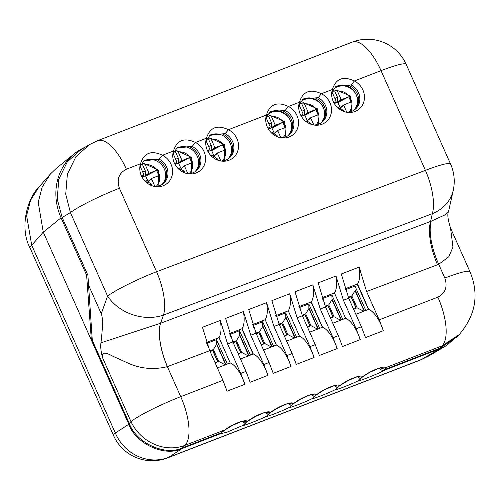 <?xml version="1.0" encoding="UTF-8"?>
<svg xmlns="http://www.w3.org/2000/svg" width="500" height="500" viewBox="0 0 500 500"><rect width="100%" height="100%" fill="white"/><g stroke="black" fill="none" stroke-linecap="round" stroke-linejoin="round"><path stroke-width="0.75" d="M209.825 350.913L213.375 349.538L216.6 344.344L216.506 339.644L207.6 343.088L207.206 342.188L207.656 345.712L207.6 343.088L206.794 343.4M225.263 364.862L218.663 361.4L213.375 349.538L209.938 351.169M215.106 362.781L218.663 361.4M250.45 355.112L239.581 330.706L230.681 334.156L230.731 336.75L230.681 334.156L230.281 333.256L230.681 334.156L229.887 334.462M217.644 361.794L212.475 350.194L210.287 351.962M216.506 339.644L227.369 364.044M225.662 364.706L216.6 344.344M217.806 361.731L212.638 350.125M209.938 351.181L212.475 350.194M240.888 352.8L235.719 341.194M240.719 352.863L235.556 341.262L233.019 342.244M233.012 342.238L236.456 340.606L239.675 335.412L239.581 330.706M248.344 355.931L241.737 352.469L236.456 340.606L232.9 341.981M238.181 353.844L241.737 352.469M248.744 355.775L239.675 335.412M253.088 354.094L241.819 328.787L253.088 354.094M235.556 341.262L233.369 343.031M255.975 333.05L259.531 331.675L262.75 326.481L262.663 321.775L253.756 325.225L253.356 324.319L253.806 327.781L253.756 325.225L252.975 325.525M310.119 326.006L304.95 314.394M309.956 326.069L304.788 314.469L302.25 315.45L305.688 313.806L308.906 308.612L308.812 303.913L319.681 328.319M317.575 329.131L310.969 325.675L305.688 313.806L302.137 315.188M307.419 327.05L310.969 325.675M317.975 328.975L308.906 308.612M308.812 303.913L299.913 307.356L299.513 306.45L299.913 307.356L299.163 307.65M299.962 309.844L299.913 307.356L299.962 309.844M322.319 327.294L311.05 301.988L322.319 327.294M304.788 314.469L302.6 316.238M271.419 346.994L264.819 343.537L259.531 331.675L256.094 333.306L258.631 332.331L256.444 334.1M261.262 344.913L264.819 343.537M263.8 343.931L258.631 332.331M262.663 321.775L273.525 346.181M271.819 346.844L262.75 326.481M294.5 338.062L287.894 334.606L282.613 322.744L285.831 317.55L285.738 312.844L276.069 316.588M284.337 335.981L287.894 334.606M263.962 343.869L258.794 332.256M287.038 334.938L281.869 323.325M286.875 335L281.712 323.4L279.175 324.381M279.169 324.375L282.613 322.744L279.056 324.119M285.738 312.844L296.606 337.25M281.712 323.4L279.525 325.169M294.894 337.912L285.831 317.55M325.213 306.25L328.769 304.875L331.987 299.681L331.894 294.981L322.994 298.425L322.587 297.519L323.038 300.869L322.994 298.425L322.262 298.706M340.656 320.2L334.05 316.744L328.769 304.875L325.325 306.506M330.494 318.119L334.05 316.744M365.838 310.45L354.969 286.05L346.069 289.494L346.119 291.9L346.069 289.494L345.662 288.581L346.069 289.494L345.356 289.769M333.031 317.137L327.869 305.538L325.681 307.3M331.894 294.981L342.756 319.387M341.05 320.044L331.987 299.681M333.194 317.069L328.025 305.462M325.331 306.519L327.869 305.538M356.275 308.137L351.106 296.531M356.106 308.206L350.944 296.6L348.406 297.581M348.406 297.575L351.844 295.944L355.062 290.75L354.969 286.05M363.731 311.269L357.125 307.806L351.844 295.944L348.294 297.319M353.569 309.188L357.125 307.806M364.131 311.112L355.062 290.75M368.475 309.431L357.2 284.113M350.944 296.6L348.756 298.369M89.694 144.481L81.081 149.569L67.356 161.75L58.762 179.331L57.244 199.163L62.162 217.469L87.894 275.269L92.3 340.369L129.256 423.369C136.1 443.013 165.456 456.431 182.631 447.769L185.006 445.331L225.119 429.806C231.925 424.312 245.775 418.95 247.1 421.3L248.194 420.875C255.006 415.381 268.85 410.019 270.181 412.369L271.275 411.944C278.081 406.45 291.925 401.081 293.256 403.431L294.35 403.013C301.163 397.519 315.006 392.15 316.337 394.5L317.431 394.081C324.237 388.581 338.081 383.219 339.412 385.569L340.506 385.144C347.312 379.65 361.163 374.288 362.488 376.637L363.587 376.213C370.394 370.719 384.237 365.356 385.569 367.706L385.056 369.419L380.688 368.019M382.663 367.894A3.844 3.762 -65 0 0 385.569 367.706L442.163 345.8L459.231 334.562L456.906 336.95L439.787 348.237L385.056 369.419M222.506 431.569L220.875 432.962L182.631 447.769M437.519 264.781A42.3 16.6 69.3 0 1 430.613 221.438L444.712 215.012L448.55 211.488C447.169 214.081 447.825 219.587 450.519 228.006L452.981 247.144L448.738 256.8L438.719 264.312L366.581 291.531L379.194 319.856L383.331 330.706L365.531 337.6L361.388 326.744L348.713 298.269L343.419 300.262L356.112 328.787L360.256 339.644L342.45 346.531L338.312 335.681L325.544 307.006L320.25 309L333.038 337.719L337.175 348.575L319.375 355.462L315.231 344.613L302.381 315.738L297.087 317.738L309.956 346.65L314.1 357.506L296.3 364.394L292.156 353.544L279.212 324.475L273.919 326.469L286.881 355.588L291.025 366.438L273.219 373.331L269.081 362.475L256.05 333.206L250.756 335.206L263.806 364.519L267.944 375.369L250.144 382.262L246 371.406L232.881 341.944L227.587 343.938L240.725 373.45L244.869 384.3L227.062 391.194L222.925 380.337L209.719 350.681L167.356 366.65C153.988 369.906 141.081 368.819 128.631 363.387L112.338 355.988C107.781 353.475 101.213 350.344 102.669 358.031C100.981 352.1 100.406 347.031 100.938 342.837L160.55 323.269A42.3 16.6 -110.7 0 0 167.456 366.613M162.544 184.144A14.994 13.681 -128.9 0 0 166.262 170.556A14.994 13.681 -128.9 0 0 156.237 159.406L143.65 160.919M195.512 171.388A14.994 13.681 -128.9 0 0 199.231 157.794A14.994 13.681 -128.9 0 0 189.206 146.644L176.619 148.156M228.481 158.625A14.994 13.681 -128.9 0 0 232.2 145.031A14.994 13.681 -128.9 0 0 222.169 133.881L209.587 135.394M288.481 135.4A14.994 13.681 -128.9 0 0 292.2 121.806A14.994 13.681 -128.9 0 0 282.175 110.656L269.587 112.169M321.45 122.644A14.994 13.681 -128.9 0 0 325.169 109.05A14.994 13.681 -128.9 0 0 315.144 97.9L302.556 99.412M354.419 109.881A14.994 13.681 -128.9 0 0 358.137 96.287A14.994 13.681 -128.9 0 0 348.113 85.138L335.525 86.65M362.694 376.781L360.531 378.569L357.612 376.95M339.613 385.712L337.456 387.5L334.531 385.881M316.537 394.644L314.375 396.431L311.456 394.819M293.456 403.575L291.3 405.369L288.375 403.75M270.381 412.512L268.219 414.3L265.3 412.681M247.3 421.444L245.144 423.231L242.219 421.613M220.875 432.962L225.119 429.806A3.844 2.194 58.2 0 0 225.525 429.644L222.056 432.175M62.162 217.469L70.419 212.594L65.731 194.15L67.362 174.25L75.912 156.694L89.456 144.625L97.619 140.662L352.275 42.1A42.3 16.644 68.8 0 1 381.031 70.65L425.419 170.356A42.3 16.6 69.3 0 1 432.325 213.7L430.613 221.438L160.55 323.269L163.487 315.069A42.3 33.737 -160.3 0 1 107.581 296.069L101.263 313.694C102.938 317.512 102.831 327.225 100.938 342.837M101.263 313.694L88.206 284.363M217.387 367.912L230.212 362.944A23.069 9.075 68.8 0 1 244.869 384.3M227.587 343.938L220.306 320.438C221.6 328.269 221.163 333.994 219 337.625L230.212 362.944M240.469 358.975L253.294 354.012A23.069 9.075 68.8 0 1 267.944 375.369M250.756 335.206L243.444 311.556C244.725 319.381 244.269 325.087 242.087 328.688L253.294 354.012M263.544 350.044L276.369 345.081A23.069 9.075 68.8 0 1 291.025 366.438M273.919 326.469L266.588 302.669C267.85 310.494 267.375 316.188 265.169 319.75L276.369 345.081M286.625 341.112L299.45 336.15A23.069 9.075 68.8 0 1 314.1 357.506M297.087 317.738L289.725 293.781C290.969 301.606 290.481 307.281 288.256 310.812L299.45 336.15M309.7 332.181L322.525 327.219A23.069 9.075 68.8 0 1 337.175 348.575M320.25 309L312.869 284.9C314.094 292.712 313.587 298.375 311.337 301.875L322.525 327.219M332.775 323.25L345.606 318.281A23.069 9.075 68.8 0 1 360.256 339.644M343.419 300.262L336.006 276.012C337.219 283.825 336.694 289.469 334.425 292.931L345.606 318.281M355.856 314.319L368.681 309.35A23.069 9.075 68.8 0 1 383.331 330.706M366.581 291.531L359.15 267.131C360.344 274.938 359.8 280.562 357.512 283.994L368.681 309.35M187.806 173.731A14.994 13.681 -128.9 0 0 196.144 170.912A14.994 13.681 -128.9 0 0 192.188 146.425L177.181 147.669L173.119 153.806L173.475 150.988C176.944 140.081 184.275 137.244 195.481 142.469A17.306 15.781 -128.9 0 1 205.244 162.05A17.306 15.781 -128.9 0 1 189.069 173.906A17.306 15.781 -128.9 0 1 172.875 153.863A17.306 15.781 -128.9 0 1 173.475 150.988L162.512 155.231A17.306 15.781 -128.9 0 1 172.275 174.806A17.306 15.781 -128.9 0 1 156.1 186.669A17.306 15.781 -128.9 0 1 139.906 166.625A17.306 15.781 -128.9 0 1 140.506 163.744C143.975 152.838 151.306 150 162.512 155.231L159.219 159.181L144.213 160.431L140.15 166.562A14.994 13.681 -128.9 0 0 139.812 167.894M448.55 211.488L453.225 190.413A42.3 35.362 12.5 0 1 432.325 213.7L163.487 315.069A42.3 16.6 69.3 0 0 156.581 271.725A42.3 4.869 156 0 0 107.581 296.069L70.419 212.594A42.3 4.869 -24 0 1 119.412 188.25L156.581 271.725L425.419 170.356A42.3 4.869 -24 0 1 450.575 164.044L406.181 64.344A42.3 4.869 156 0 0 381.031 70.65L354.387 80.962A17.306 15.781 -128.9 0 1 364.15 100.544A17.306 15.781 -128.9 0 1 347.975 112.4A17.306 15.781 -128.9 0 1 331.781 92.356A17.306 15.781 -128.9 0 1 332.388 89.481C335.85 78.575 343.188 75.738 354.387 80.962L351.094 84.919L336.087 86.163L332.025 92.3A14.994 13.681 -128.9 0 0 331.688 93.631M332.025 92.3L332.388 89.481L321.419 93.725A17.306 15.781 -128.9 0 1 331.181 113.306A17.306 15.781 -128.9 0 1 315.012 125.162A17.306 15.781 -128.9 0 1 298.819 105.119A17.306 15.781 -128.9 0 1 299.419 102.238C302.881 91.337 310.219 88.494 321.419 93.725L318.125 97.681L303.119 98.925L299.056 105.056A14.994 13.681 -128.9 0 0 298.719 106.388M299.056 105.056L299.419 102.238L288.45 106.487A17.306 15.781 -128.9 0 1 298.212 126.062A17.306 15.781 -128.9 0 1 282.044 137.925A17.306 15.781 -128.9 0 1 265.85 117.875A17.306 15.781 -128.9 0 1 266.45 115C269.913 104.094 277.25 101.256 288.45 106.487L285.156 110.438L270.15 111.681L266.087 117.819L266.525 118.556A12.688 11.575 51.1 0 0 265.75 119.162A14.994 13.681 -128.9 0 1 266.087 117.819L266.45 115L228.444 129.706A17.306 15.781 -128.9 0 1 238.212 149.288A17.306 15.781 -128.9 0 1 222.037 161.144A17.306 15.781 -128.9 0 1 205.844 141.1A17.306 15.781 -128.9 0 1 206.444 138.225C209.913 127.319 217.244 124.481 228.444 129.706L225.15 133.663L210.15 134.906L206.088 141.044A14.994 13.681 -128.9 0 0 205.75 142.375M220.306 320.438L202.456 327.294L209.719 350.681M243.444 311.556L225.594 318.406L232.881 341.944M266.588 302.669L248.738 309.525L256.05 333.206M289.725 293.781L271.875 300.637L279.212 324.475M312.869 284.9L295.019 291.75L302.381 315.738M336.006 276.012L318.156 282.869L325.544 307.006M359.15 267.131L341.3 273.981L348.713 298.269M97.619 140.662A42.3 16.644 68.8 0 1 126.375 169.213L140.506 163.744L140.15 166.562M431.206 221.219A42.3 16.688 68.3 0 0 438.719 264.312L444.837 278.062A42.3 4.869 -24 0 1 469.994 271.756C479.312 294.319 475.725 315.256 459.231 334.562L459.231 334.562M345.031 288.825L357.512 283.994M321.938 297.769L334.425 292.931M298.844 306.712L311.337 301.875M275.75 315.656L288.256 310.812M252.65 324.594L265.169 319.75M229.556 333.537L242.087 328.688M206.462 342.475L219 337.625M351.094 84.919A14.994 13.681 -128.9 0 1 355.05 109.406A14.994 13.681 -128.9 0 1 346.712 112.231M318.125 97.681A14.994 13.681 -128.9 0 1 322.081 122.163A14.994 13.681 -128.9 0 1 313.744 124.987M285.156 110.438A14.994 13.681 -128.9 0 1 289.113 134.925A14.994 13.681 -128.9 0 1 280.781 137.75M225.15 133.663A14.994 13.681 -128.9 0 1 229.112 158.15A14.994 13.681 -128.9 0 1 220.775 160.975M172.781 155.131A14.994 13.681 -128.9 0 1 173.119 153.806M159.219 159.181A14.994 13.681 -128.9 0 1 163.175 183.669A14.994 13.681 -128.9 0 1 154.838 186.494M192.188 146.425L195.481 142.469L206.444 138.225L206.088 141.044M246.475 422.131L248.606 420.712A3.844 2.194 58.2 0 1 248.194 420.875L247.1 421.3A3.844 3.762 115 0 1 244.194 421.488M269.55 413.2L271.681 411.781A3.844 2.194 58.2 0 1 271.275 411.944L270.181 412.369A3.844 3.762 115 0 1 267.275 412.556M292.631 404.269L294.762 402.85A3.844 2.194 58.2 0 1 294.35 403.013L293.256 403.431A3.844 3.762 115 0 1 290.35 403.625M315.706 395.331L317.838 393.913A3.844 2.194 58.2 0 1 317.431 394.081L316.337 394.5A3.844 3.762 115 0 1 313.425 394.688M338.787 386.4L340.913 384.981A3.844 2.194 58.2 0 1 340.506 385.144L339.412 385.569A3.844 3.762 115 0 1 336.506 385.756M361.863 377.469L363.994 376.05A3.844 2.194 -121.8 0 1 363.587 376.213L362.488 376.637A3.844 3.762 115 0 1 359.581 376.825M379.556 367.994C380.719 370.056 382.356 370.8 384.481 370.219C381.538 372.4 356.388 382.506 358.506 380.656L360.694 378.938L361.375 377.825M459.594 334.194L446.55 345.494L439.363 348.981L384.481 370.219M255.481 416.512L263.119 413.169M278.562 407.581L286.194 404.237M300.506 399.113L310.7 394.6M324.719 389.719L332.35 386.375M346.662 381.244L356.856 376.731M241.9 421.163L245.306 423.6L243.119 425.319L226.619 432.35L220.469 433.7L182.094 448.556C164.913 457.206 135.65 443.856 128.812 424.244L91.363 340.138L92.256 339.787M220.469 433.7L222.3 431.938M357.287 376.5L360.694 378.938M334.212 385.431L337.619 387.869L338.3 386.763M311.137 394.363L314.538 396.8L315.219 395.694M288.056 403.294L291.462 405.731L292.144 404.625M264.981 412.225L268.381 414.663L269.062 413.556M245.306 423.6L245.987 422.488M85.031 147.238A57.681 52.613 51.1 0 0 74.281 153.806A57.681 52.613 51.1 0 0 61.075 217.812L86.619 275.175L87.669 274.762M86.619 275.175L91.363 340.138L43.263 232.1L38.212 202.306L42.175 187.019L50.4 174.006L56.388 168.263L74.281 153.806M232.406 425.444L240.037 422.1M370.875 371.85L378.506 368.506M439.363 348.981L421.781 359.369A42.3 16.644 -111.2 0 1 420.688 359.913L428.856 355.95L421.781 359.369L168.619 457.356L182.094 448.556M420.688 359.913L167.525 457.9A42.3 16.644 -111.2 0 0 168.619 457.356A42.3 39.6 -123.1 0 1 115.331 433.038L31.719 245.244L26.6 215.519L30.562 200.244L38.8 187.213C26.394 199.55 19.731 228.988 30 247.862A42.3 4.869 156 0 1 31.719 245.244L43.263 232.1M291.462 405.731L289.275 407.456C283.275 410.613 264.969 417.694 266.194 416.388L268.381 414.663M314.538 396.8L312.35 398.525C306.356 401.675 288.044 408.762 289.275 407.456M358.506 380.656C352.506 383.812 334.2 390.9 335.431 389.594L337.619 387.869M143.169 161.381A14.994 13.681 -128.9 0 1 162.037 165.269A14.994 13.681 -128.9 0 1 161.95 184.544A14.994 13.681 -128.9 0 0 162.037 165.269A14.994 13.681 -128.9 0 0 143.169 161.381M176.137 148.619A14.994 13.681 -128.9 0 1 195.006 152.506A14.994 13.681 -128.9 0 1 194.919 171.781A14.994 13.681 -128.9 0 0 195.006 152.506A14.994 13.681 -128.9 0 0 176.137 148.619M209.106 135.856A14.994 13.681 -128.9 0 1 227.975 139.75A14.994 13.681 -128.9 0 1 227.887 159.019A14.994 13.681 -128.9 0 0 227.975 139.75A14.994 13.681 -128.9 0 0 209.106 135.856M147.838 183.581L146.588 180.781L144.875 181.038M141.556 176.181L143.775 175.325L143.95 174.85L140.275 166.6A12.688 11.575 51.1 0 0 140.1 166.731M149.531 184.631L151.15 184L147.856 181.838L147.175 182.1M142.044 177.138L145.213 175.906L145.35 170.969L142.681 172.006M156.037 186.456A12.688 11.575 51.1 0 0 158.375 172.125A12.688 11.575 51.1 0 0 145.219 164.688L148.894 172.938L149.375 173.156L156.562 170.375L158.894 175.613L151.706 178.394L151.531 178.869L154.931 186.494M140.794 164.869A14.612 13.325 -128.9 0 1 142.463 164.488L143.812 163.4L145.219 164.688M149.375 173.156L145.7 176.131L145.213 175.906L148.894 172.938M158.85 185.944L158.537 170.119L143.812 163.4M145.35 170.969L142.463 164.488M151.531 178.869L147.856 181.838L148.031 181.363L145.7 176.131L156.562 170.375M148.031 181.363L151.706 178.394M151.912 185.706L151.15 184M141.888 176.85L143.775 175.325M180.806 170.819L179.556 168.019L177.844 168.275M174.525 163.425L176.744 162.569L176.912 162.087L173.244 153.844A12.688 11.575 51.1 0 0 173.069 153.969M182.5 171.869L184.119 171.244L180.825 169.081L180.144 169.344M175.012 164.375L178.181 163.15L178.319 158.212L175.65 159.244M189.006 173.7A12.688 11.575 51.1 0 0 191.344 159.362A12.688 11.575 51.1 0 0 178.188 151.925L181.863 160.175L182.344 160.394L189.531 157.613L191.863 162.85L184.675 165.631L184.5 166.106L187.9 173.738M173.762 152.106A14.612 13.325 -128.9 0 1 175.431 151.725L176.781 150.638L178.188 151.925M182.344 160.394L178.669 163.369L178.181 163.15L181.863 160.175M191.819 173.181L191.506 157.356L176.781 150.638M178.319 158.212L175.431 151.725M184.5 166.106L180.825 169.081L181 168.6L178.669 163.369L189.531 157.613M181 168.6L184.675 165.631M184.875 172.944L184.119 171.244M174.856 164.088L176.744 162.569M213.769 158.062L212.525 155.262L210.812 155.512M207.494 150.662L209.713 149.806L209.881 149.331L206.213 141.081A12.688 11.575 51.1 0 0 206.038 141.206M215.469 159.106L217.087 158.481L213.794 156.319L213.113 156.581M207.981 151.613L211.15 150.387L211.287 145.45L208.619 146.481M221.975 160.938A12.688 11.575 51.1 0 0 224.312 146.606A12.688 11.575 51.1 0 0 211.156 139.169L214.831 147.413L215.312 147.637L222.5 144.856L224.831 150.087L217.644 152.869L217.469 153.35L220.869 160.975M206.725 139.35A14.612 13.325 -128.9 0 1 208.4 138.969L209.75 137.875L211.156 139.169M215.312 147.637L211.637 150.606L211.15 150.387L214.831 147.413M224.788 160.419L224.469 144.594L209.75 137.875M211.287 145.45L208.4 138.969M217.469 153.35L213.794 156.319L213.969 155.844L211.637 150.606L222.5 144.856M213.969 155.844L217.644 152.869M217.844 160.181L217.087 158.481M207.825 151.325L209.713 149.806M267.306 115.019A14.994 13.681 -128.9 0 1 268.244 114.175A14.994 13.681 -128.9 0 1 285.887 114.819A14.994 13.681 -128.9 0 1 290.831 132.494M300.269 102.256A14.994 13.681 -128.9 0 1 301.212 101.412A14.994 13.681 -128.9 0 1 318.856 102.056A14.994 13.681 -128.9 0 1 323.8 119.731M333.237 89.494A14.994 13.681 -128.9 0 1 334.181 88.656A14.994 13.681 -128.9 0 1 351.825 89.294A14.994 13.681 -128.9 0 1 356.769 106.969M273.775 134.838L272.838 132.738L271.4 132.881M267.838 128.125L270.025 127.281L270.2 126.8L266.525 118.556M276.388 136.35L277.4 135.956L274.106 133.794L273.425 134.056M268.369 129.062L271.462 127.863L271.6 122.925L268.931 123.956M283.137 137.575A12.688 11.575 51.1 0 0 284.319 123.5A12.688 11.575 51.1 0 0 271.469 116.644L275.144 124.887L275.625 125.113L282.812 122.331L285.144 127.562L277.956 130.344L277.781 130.819L280.869 137.75M266.344 117.056A14.612 13.325 -128.9 0 1 268.712 116.444L270.062 115.35L271.469 116.644M275.625 125.113L271.95 128.081L271.462 127.863L275.144 124.887M285.712 136.881L284.425 121.544L270.062 115.35M271.6 122.925L268.712 116.444M277.781 130.819L274.106 133.794L274.281 133.319L271.95 128.081L282.812 122.331M274.281 133.319L277.956 130.344M277.85 136.956L277.4 135.956M268.188 128.763L270.025 127.281M306.744 122.075L305.806 119.975L304.369 120.125M300.806 115.363L302.994 114.519L303.163 114.044L299.494 105.794A12.688 11.575 51.1 0 0 298.719 106.4M309.356 123.588L310.369 123.194L307.075 121.031L306.394 121.294M301.337 116.3L304.431 115.1L304.569 110.162L301.9 111.2M316.106 124.819A12.688 11.575 51.1 0 0 317.288 110.744A12.688 11.575 51.1 0 0 304.438 103.881L308.113 112.131L308.594 112.35L315.781 109.569L318.113 114.8L310.925 117.581L310.75 118.062L313.837 124.987M299.312 104.294A14.612 13.325 -128.9 0 1 301.681 103.681L303.031 102.594L304.438 103.881M308.594 112.35L304.919 115.319L304.431 115.1L308.113 112.131M318.681 124.125L317.394 108.781L303.031 102.594M304.569 110.162L301.681 103.681M310.75 118.062L307.075 121.031L307.25 120.556L304.919 115.319L315.781 109.569M307.25 120.556L310.925 117.581M310.819 124.2L310.369 123.194M301.156 116L302.994 114.519M299.062 105.044L299.494 105.794M339.712 109.319L338.775 107.212L337.337 107.362M333.775 102.606L335.956 101.756L336.131 101.281L332.463 93.038A12.688 11.575 51.1 0 0 331.688 93.644M342.325 110.825L343.338 110.438L340.044 108.275L339.363 108.537M334.3 103.537L337.4 102.338L337.537 97.406L334.869 98.438M349.075 112.056A12.688 11.575 51.1 0 0 350.256 97.981A12.688 11.575 51.1 0 0 337.406 91.119L341.081 99.369L341.562 99.588L348.75 96.806L351.081 102.044L343.894 104.825L343.719 105.3L346.806 112.231M332.281 91.531A14.612 13.325 -128.9 0 1 334.65 90.919L336 89.831L337.406 91.119M341.562 99.588L337.887 102.562L337.4 102.338L341.081 99.369M351.65 111.363L350.363 96.025L336 89.831M337.537 97.406L334.65 90.919M343.719 105.3L340.044 108.275L340.219 107.794L337.887 102.562L348.75 96.806M340.219 107.794L343.894 104.825M343.787 111.438L343.338 110.438M334.125 103.238L335.956 101.756M332.031 92.281L332.463 93.038M222.925 380.337L180.725 396.675A42.3 16.644 68.8 0 1 185.006 445.331A42.3 38.275 44.3 0 1 130.969 421.606L129.256 423.369M216.581 343.562L225.95 364.594M239.662 334.625L249.025 355.662M262.738 325.694L272.106 346.731M285.812 316.762L295.181 337.8M308.894 307.831L318.256 328.869M331.969 298.9L341.337 319.938M355.05 289.969L364.412 311M335.044 87.112A14.994 13.681 -128.9 0 1 353.919 91A14.994 13.681 -128.9 0 1 353.825 110.275M302.075 99.875A14.994 13.681 -128.9 0 1 320.95 103.763A14.994 13.681 -128.9 0 1 320.856 123.038M269.106 112.638A14.994 13.681 -128.9 0 1 287.981 116.525A14.994 13.681 -128.9 0 1 287.887 135.794M246 371.406L240.725 373.45M269.081 362.475L263.806 364.519M292.156 353.544L286.881 355.588M315.231 344.613L309.956 346.65M338.312 335.681L333.038 337.719M361.388 326.744L356.112 328.787M444.837 278.062C447.756 286.812 445.431 293.175 437.875 297.144L379.194 319.856M439.787 348.237L442.163 345.8A42.3 16.644 68.8 0 0 437.875 297.144M160.5 323.288A42.3 16.594 -110.6 0 0 167.356 366.65L180.725 396.675A42.3 4.869 156 0 0 130.969 421.606L102.669 358.031M119.412 188.25C116.506 179.519 118.825 173.175 126.375 169.213M268.1 74.681L295.131 64.219M235.131 87.444L262.162 76.981M175.131 110.669L202.162 100.2M142.162 123.425L169.194 112.963M109.194 136.188L136.225 125.725M301.069 61.919L328.1 51.456M61.075 217.812L43.294 232.175M335.431 389.594C329.431 392.744 311.125 399.831 312.35 398.525M266.194 416.388C260.2 419.544 241.887 426.631 243.119 425.319M30 247.862L113.612 435.656A42.3 4.869 156 0 1 115.331 433.038L128.812 424.244M406.181 64.344A42.3 42.3 0 0 0 352.275 42.1M453.225 190.413A42.3 42.3 0 0 0 450.575 164.044M469.994 271.756L450.525 228.025M243.863 421.35L244.275 421.494C240.969 420.994 234.725 423.713 225.525 429.644M266.938 412.419L267.35 412.562C264.05 412.062 257.8 414.781 248.606 420.712M290.019 403.488L290.425 403.631C287.125 403.131 280.881 405.844 271.681 411.781M313.094 394.556L313.506 394.7C310.206 394.2 303.956 396.912 294.762 402.85M336.175 385.619L336.581 385.769C333.281 385.269 327.038 387.981 317.838 393.913M359.25 376.688L359.663 376.838C356.362 376.331 350.112 379.05 340.913 384.981M363.994 376.05C372.331 369.812 382.456 367.088 382.738 367.9L382.325 367.756M428.856 355.95L446.55 345.494M50.4 174.006L38.8 187.213M113.612 435.656A42.3 42.3 0 0 0 167.525 457.9"/></g></svg>

